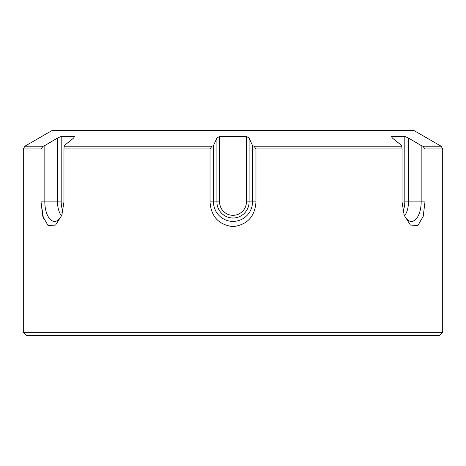 <?xml version="1.0" encoding="UTF-8"?>
<svg xmlns="http://www.w3.org/2000/svg" width="466" height="466" viewBox="0 0 466 466"><rect width="100%" height="100%" fill="white"/><g stroke="black" fill="none" stroke-linecap="round" stroke-linejoin="round"><path stroke-width="0.7" d="M403.789 214.04A19.508 9.751 90 0 0 409.911 221.169A19.508 9.751 90 0 0 421.171 201.895L421.171 145.532A759.883 688.69 -90 0 1 422.837 146.219L441.133 146.219L413.604 130.323L52.396 130.323L24.867 146.219L23.3 148.928L41.008 148.928A735.785 666.846 90 0 1 43.163 146.219A759.883 688.69 90 0 1 44.829 145.532A17766.209 17160.84 -90 0 1 57.534 138.047A1023.831 988.945 90 0 1 61.192 136.387L74.618 136.387A1023.831 264.985 90 0 0 73.64 138.047A17766.209 12562.609 90 0 0 64.331 145.532A759.883 66.23 90 0 0 64.174 146.219A735.785 64.127 90 0 0 63.964 148.928L210.038 148.928A735.785 602.719 -90 0 1 211.989 146.219L64.174 146.219M219.573 136.387L219.573 201.895L216.9 201.895L216.9 138.047A1023.831 723.96 -90 0 1 219.573 136.387L246.427 136.387A1023.831 723.96 90 0 1 249.1 138.047A17766.209 4598.232 90 0 1 252.508 145.532A759.883 622.459 90 0 1 254.011 146.219A735.785 602.719 90 0 1 255.962 148.928L402.036 148.928A735.785 64.127 -90 0 0 401.826 146.219A759.883 66.23 -90 0 0 401.669 145.532A17766.209 12562.609 -90 0 0 392.36 138.047A1023.831 264.985 -90 0 0 391.382 136.387L404.808 136.387A1023.831 988.945 -90 0 1 408.466 138.047A17766.209 17160.84 90 0 1 421.171 145.532M219.573 201.895A13.427 13.427 0 0 0 233 215.321A13.427 13.427 0 0 0 246.427 201.895L246.427 136.387M211.989 146.219A759.883 622.459 -90 0 1 213.492 145.532L213.492 201.895L210.038 201.895C211.034 216.509 218.676 224.763 232.953 226.657C247.277 224.81 254.949 216.556 255.962 201.895L252.508 201.895A19.508 19.508 0 0 1 233 221.402A19.508 19.508 0 0 1 213.492 201.895L216.9 201.895A16.1 16.1 0 0 0 233 218.001A16.1 16.1 0 0 0 249.1 201.895L249.1 138.047M246.427 201.895L252.508 201.895L252.508 145.532M61.192 136.387L61.192 201.895A13.427 6.71 -90 0 0 62.992 211.046M61.192 201.895L57.534 201.895A16.1 8.05 -90 0 0 61.46 215.723M57.534 138.047L57.534 201.895L44.829 201.895A19.508 9.751 -90 0 0 56.089 221.169A19.508 9.751 -90 0 0 62.211 214.045M43.42 218.309L41.008 201.895L42.785 216.311L48.062 225.521L55.565 225.066L61.844 215.181L63.964 201.895L63.964 148.928M441.133 146.219L442.7 148.928L424.992 148.928A735.785 666.846 -90 0 0 422.837 146.219M424.992 148.928L424.992 201.895L423.21 216.34L417.909 225.544L410.406 225.043L404.156 215.181L402.036 201.895L402.036 148.928M401.826 146.219L254.011 146.219M44.829 145.532L44.829 201.895L41.008 201.895L41.008 148.928M43.163 146.219L24.867 146.219M403.008 211.046A13.427 6.71 90 0 0 404.808 201.895L404.808 136.387M404.54 215.723A16.1 8.05 90 0 0 408.466 201.895L408.466 138.047M442.7 332.334L439.356 335.677L26.644 335.677L23.3 332.334L442.7 332.334L442.7 148.928M255.962 201.895L255.962 148.928M210.038 201.895L210.038 148.928M213.492 145.532A17766.209 4598.232 -90 0 1 216.9 138.047M424.992 201.895L404.808 201.895M23.3 332.334L23.3 148.928"/></g></svg>
